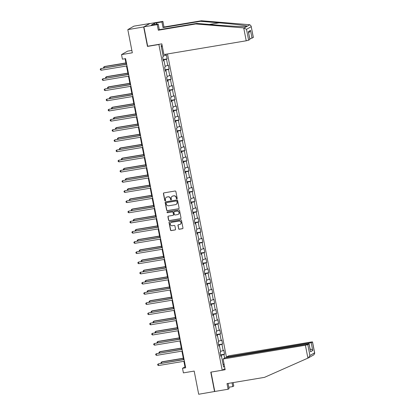 <?xml version="1.0" encoding="UTF-8"?>
<svg xmlns="http://www.w3.org/2000/svg" width="415" height="415" viewBox="0 0 415 415"><rect width="100%" height="100%" fill="white"/><g stroke="black" fill="none" stroke-linecap="round" stroke-linejoin="round"><path stroke-width="0.62" d="M176.852 198.878A0.457 0.441 -119.6 0 0 177.2 198.354L175.877 191.548A0.654 0.628 -119.6 0 0 175.13 191.009L163.92 192.887A0.654 0.628 -119.6 0 0 163.422 193.634L164.745 200.44A0.457 0.441 -119.6 0 0 165.403 200.767A0.457 0.441 -119.6 0 0 165.616 200.295L165.445 199.413A2.096 2.013 -119.6 0 1 167.038 197.026L167.971 196.871A2.096 2.013 -119.6 0 1 170.363 198.588L170.534 199.47A0.457 0.441 -119.6 0 0 171.198 199.797A0.457 0.441 -119.6 0 0 171.411 199.325L171.239 198.443A2.096 2.013 -119.6 0 1 172.832 196.062L173.766 195.901A2.096 2.013 -119.6 0 1 176.157 197.618L176.328 198.5A0.457 0.441 -119.6 0 0 176.852 198.878M172.277 196.238A2.096 2.013 -119.6 0 1 172.998 195.968L173.932 195.807A2.096 2.013 -119.6 0 1 176.323 197.524L176.494 198.406A0.457 0.441 -119.6 0 0 177.07 198.769M163.806 192.918A0.654 0.628 -119.6 0 0 163.583 193.54L164.905 200.346A0.457 0.441 -119.6 0 0 165.481 200.71M166.488 197.208A2.096 2.013 -119.6 0 1 167.204 196.933L168.137 196.777A2.096 2.013 -119.6 0 1 170.529 198.495L170.7 199.376A0.457 0.441 -119.6 0 0 171.276 199.74M178.569 228.707A0.654 0.628 -119.6 0 0 179.316 229.246L182.46 228.717A0.654 0.628 -119.6 0 0 182.958 227.975L181.49 220.412A0.654 0.628 -119.6 0 0 180.743 219.877L169.528 221.75A0.654 0.628 -119.6 0 0 169.03 222.497L170.498 230.055A0.654 0.628 -119.6 0 0 171.245 230.595L175.047 229.957A0.654 0.628 -119.6 0 0 175.545 229.215L174.917 225.978A0.654 0.628 -119.6 0 0 174.17 225.438L172.287 225.755A1.753 1.681 -119.6 0 1 171.084 222.518A1.753 1.681 -119.6 0 1 171.618 222.326L179 221.091A1.753 1.681 -119.6 0 1 180.198 224.333A1.753 1.681 -119.6 0 1 179.669 224.52L178.434 224.728A0.654 0.628 -119.6 0 0 177.936 225.47L178.73 228.613A0.654 0.628 -119.6 0 0 179.477 229.153L182.626 228.624A0.654 0.628 -119.6 0 0 182.74 228.592M149.805 23.588L143.678 26.965L127.815 29.621L132.318 52.793L121.528 54.598L122.415 59.169L125.589 58.634L185.681 367.783L182.507 368.313L183.399 372.883L194.184 371.077L198.692 394.25L214.778 391.47L211.017 372.105M143.678 26.965L147.46 46.418L158.883 44.509L222.201 370.232L210.779 372.146L214.555 391.594M178.585 208.792A0.654 0.628 -119.6 0 0 179.088 208.045L177.615 200.487A0.654 0.628 -119.6 0 0 176.868 199.947L165.658 201.825A0.654 0.628 -119.6 0 0 165.154 202.572L166.628 210.13A0.654 0.628 -119.6 0 0 167.375 210.664L178.751 208.698A0.654 0.628 -119.6 0 0 178.865 208.667M179.555 210.447L181.023 218.01A0.654 0.628 -119.6 0 1 180.525 218.757L169.31 220.63A0.654 0.628 -119.6 0 1 168.563 220.095L167.935 216.858A0.654 0.628 -119.6 0 1 168.433 216.111L172.982 215.354A0.654 0.628 -119.6 0 0 173.48 214.607L173.06 212.459A0.654 0.628 -119.6 0 0 172.313 211.925L167.577 212.719A0.457 0.441 -119.6 0 1 167.266 211.868A0.457 0.441 -119.6 0 1 167.406 211.821L178.803 209.912A0.654 0.628 -119.6 0 1 179.555 210.447M127.815 29.621L133.921 26.155L149.784 23.505M224.961 368.665L222.201 370.232M226.512 357.538L167.499 53.96M158.883 44.509L159.277 44.286M220.541 354.867L224.536 354.197L223.773 350.281L223.171 350.623L221.952 344.357L222.554 344.014L221.792 340.098L221.19 340.44L219.971 334.174L220.573 333.831L219.815 329.915L219.213 330.257L217.994 323.99L218.596 323.648L217.834 319.732L217.232 320.074L216.013 313.807L216.614 313.465L215.852 309.549L215.25 309.891L214.036 303.624L214.638 303.282L213.875 299.365L213.274 299.708L212.055 293.441L212.656 293.099L211.894 289.182L211.292 289.525L210.073 283.258L210.68 282.916L209.917 278.999L209.316 279.342L208.097 273.075L208.698 272.733L207.936 268.816L207.334 269.159L206.115 262.892L206.717 262.55L205.959 258.633L205.358 258.976L204.139 252.709L204.74 252.367L203.978 248.45L203.376 248.793L202.157 242.526L202.759 242.184L202.001 238.267L201.394 238.609L200.18 232.343L200.782 232.001L200.02 228.084L199.418 228.426L198.199 222.16L198.801 221.818L198.038 217.901L197.436 218.243L196.217 211.977L196.824 211.634L196.062 207.718L195.46 208.06L194.241 201.794L194.843 201.451L194.08 197.535L193.478 197.877L192.259 191.611L192.861 191.268L192.104 187.352L191.502 187.694L190.283 181.428L190.884 181.085L190.122 177.169L189.52 177.511L188.301 171.245L188.903 170.902L188.145 166.986L187.538 167.328L186.325 161.062L186.926 160.719L186.164 156.803L185.562 157.145L184.343 150.878L184.945 150.536L184.182 146.62L183.58 146.962L182.367 140.695L182.968 140.353L182.206 136.436L181.604 136.779L180.385 130.512L180.987 130.17L180.224 126.253L179.622 126.596L178.403 120.329L179.005 119.987L178.248 116.07L177.646 116.413L176.427 110.146L177.029 109.804L176.266 105.887L175.664 106.23L174.445 99.963L175.047 99.621L174.29 95.704L173.683 96.047L172.469 89.78L173.071 89.438L172.308 85.521L171.706 85.864L170.487 79.597L171.089 79.255L170.326 75.338L169.725 75.68L168.511 69.414L169.113 69.072L168.35 65.155L167.748 65.497L166.529 59.231L167.131 58.889L166.368 54.972L165.767 55.314L165.569 54.287M224.536 354.197L223.929 354.54L224.629 358.135M224.541 366.512L223.581 367.057L221.423 355.961L220.822 356.303L220.059 352.387L220.661 352.045L219.442 345.778L218.84 346.12L218.077 342.204L218.684 341.861L217.465 335.595L216.863 335.937L216.101 332.021L216.703 331.678L215.484 325.412L214.882 325.754L214.119 321.838L214.721 321.495L213.507 315.229L212.905 315.571L212.143 311.655L212.745 311.312L211.526 305.046L210.924 305.388L210.161 301.472L210.763 301.129L209.549 294.863L208.942 295.205L208.185 291.288L208.787 290.946L207.567 284.68L206.966 285.022L206.203 281.105L206.805 280.763L205.586 274.497L204.984 274.839L204.227 270.922L204.828 270.58L203.609 264.314L203.008 264.656L202.245 260.739L202.847 260.397L201.628 254.13L201.026 254.473L200.263 250.556L200.865 250.214L199.651 243.947L199.05 244.29L198.287 240.373L198.889 240.031L197.67 233.764L197.068 234.107L196.305 230.19L196.907 229.848L195.693 223.581L195.086 223.924L194.329 220.007L194.931 219.665L193.712 213.398L193.11 213.741L192.347 209.824L192.949 209.482L191.73 203.215L191.128 203.558L190.371 199.641L190.973 199.299L189.754 193.032L189.152 193.374L188.389 189.458L188.991 189.116L187.772 182.849L187.17 183.191L186.408 179.275L187.015 178.932L185.796 172.666L185.194 173.008L184.431 169.092L185.033 168.749L183.814 162.483L183.212 162.825L182.45 158.909L183.051 158.566L181.837 152.3L181.231 152.642L180.473 148.726L181.075 148.383L179.856 142.117L179.254 142.459L178.492 138.543L179.093 138.2L177.874 131.934L177.272 132.276L176.515 128.359L177.117 128.017L175.898 121.751L175.296 122.093L174.533 118.176L175.135 117.834L173.916 111.568L173.314 111.91L172.552 107.993L173.159 107.651L171.94 101.385L171.338 101.727L170.575 97.81L171.177 97.468L169.958 91.201L169.356 91.544L168.594 87.627L169.196 87.285L167.982 81.018L167.38 81.361L166.617 77.444L167.219 77.102L166 70.835L165.398 71.178L164.636 67.261L165.237 66.919L164.018 60.652L163.417 60.995L162.659 57.078L163.261 56.736L161.103 45.64L162.063 45.095M218.876 345.794L218.658 345.171M220.515 351.287L223.171 350.623M218.752 345.156L221.952 344.357M219.442 345.778L218.778 345.799M216.9 335.611L216.677 334.988M218.534 341.104L221.19 340.44M216.775 334.972L219.971 334.174M217.465 335.595L216.801 335.616M214.918 325.427L214.7 324.805M216.557 330.921L219.213 330.257M214.794 324.789L217.994 323.99M215.484 325.412L214.82 325.433M212.937 315.244L212.719 314.622M214.576 320.738L217.232 320.074M212.817 314.606L216.013 313.807M213.507 315.229L212.838 315.25M210.96 305.061L210.737 304.439M212.594 310.555L215.25 309.891M210.836 304.423L214.036 303.624M211.526 305.046L210.862 305.067M208.978 294.878L208.761 294.256M210.618 300.372L213.274 299.708M208.854 294.24L212.055 293.441M209.549 294.863L208.88 294.883M207.002 284.695L206.779 284.073M208.636 290.189L211.292 289.525M206.878 284.057L210.073 283.258M207.567 284.68L206.903 284.7M205.02 274.512L204.803 273.89M206.66 280.006L209.316 279.342M204.896 273.874L208.097 273.075M205.586 274.497L204.922 274.517M203.044 264.329L202.821 263.707M204.678 269.823L207.334 269.159M202.919 263.691L206.115 262.892M203.609 264.314L202.945 264.334M201.062 254.146L200.844 253.524M202.702 259.64L205.358 258.976M200.938 253.508L204.139 252.709M201.628 254.13L200.964 254.151M199.081 243.963L198.863 243.34M200.72 249.457L203.376 248.793M198.961 243.325L202.157 242.526M199.651 243.947L198.982 243.968M197.104 233.78L196.881 233.157M198.738 239.273L201.394 238.609M196.98 233.142L200.18 232.343M197.67 233.764L197.006 233.785M195.123 223.597L194.905 222.974M196.762 229.09L199.418 228.426M194.998 222.959L198.199 222.16M195.693 223.581L195.024 223.602M193.146 213.414L192.923 212.791M194.78 218.907L197.436 218.243M193.022 212.776L196.217 211.977M193.712 213.398L193.048 213.419M191.165 203.231L190.947 202.608M192.804 208.724L195.46 208.06M191.04 202.593L194.241 201.794M191.73 203.215L191.066 203.236M189.188 193.048L188.965 192.425M190.822 198.541L193.478 197.877M189.064 192.41L192.259 191.611M189.754 193.032L189.09 193.053M187.207 182.865L186.989 182.242M188.846 188.358L191.502 187.694M187.082 182.226L190.283 181.428M187.772 182.849L187.108 182.87M185.23 172.681L185.007 172.059M186.864 178.175L189.52 177.511M185.106 172.043L188.301 171.245M185.796 172.666L185.126 172.687M183.248 162.498L183.025 161.876M184.888 167.992L187.538 167.328M183.124 161.86L186.325 161.062M183.814 162.483L183.15 162.504M181.267 152.315L181.049 151.693M182.906 157.809L185.562 157.145M181.142 151.677L184.343 150.878M181.837 152.3L181.168 152.321M179.29 142.132L179.067 141.51M180.924 147.626L183.58 146.962M179.166 141.494L182.367 140.695M179.856 142.117L179.192 142.138M177.309 131.949L177.091 131.327M178.948 137.443L181.604 136.779M177.184 131.311L180.385 130.512M177.874 131.934L177.21 131.954M175.332 121.766L175.109 121.144M176.966 127.26L179.622 126.596M175.208 121.128L178.403 120.329M175.898 121.751L175.234 121.771M173.351 111.583L173.133 110.961M174.99 117.077L177.646 116.413M173.226 110.945L176.427 110.146M173.916 111.568L173.252 111.588M171.374 101.4L171.151 100.778M173.008 106.894L175.664 106.23M171.25 100.762L174.445 99.963M171.94 101.385L171.276 101.405M169.393 91.217L169.175 90.594M171.032 96.711L173.683 96.047M169.268 90.579L172.469 89.78M169.958 91.201L169.294 91.222M167.411 81.034L167.193 80.411M169.05 86.528L171.706 85.864M167.292 80.396L170.487 79.597M167.982 81.018L167.312 81.039M165.435 70.851L165.212 70.228M167.069 76.344L169.725 75.68M165.31 70.213L168.511 69.414M166 70.835L165.336 70.856M163.453 60.668L163.235 60.045M165.092 66.161L167.748 65.497M163.328 60.03L166.529 59.231M164.018 60.652L163.354 60.673M163.111 55.978L165.767 55.314M161.378 47.051L162.234 45.961M131.861 50.428L127.633 51.133L121.528 54.598M183.892 361.299L184.986 366.907L182.507 368.313M125.081 58.723L126.144 64.201M126.492 65.995L128.121 74.384M128.474 76.178L130.103 84.567M130.45 86.362L132.084 94.75M132.432 96.545L134.061 104.933M134.408 106.728L136.042 115.116M136.39 116.911L138.019 125.299M138.366 127.094L140 135.482M140.348 137.277L141.977 145.665M142.329 147.46L143.958 155.848M144.306 157.643L145.94 166.031M146.288 167.826L147.916 176.214M148.264 178.009L149.898 186.397M150.246 188.192L151.874 196.58M152.222 198.375L153.856 206.763M154.204 208.558L155.833 216.946M156.18 218.741L157.814 227.13M158.162 228.924L159.791 237.313M160.143 239.107L161.772 247.496M162.12 249.291L163.754 257.679M164.101 259.468L165.73 267.862M166.078 269.651L167.712 278.045M168.059 279.835L169.688 288.228M170.036 290.018L171.67 298.411M172.018 300.201L173.646 308.594M173.999 310.384L175.628 318.777M175.976 320.567L177.61 328.96M177.957 330.75L179.586 339.143M179.934 340.933L181.568 349.326M181.915 351.116L183.544 359.509M220.858 355.977L220.635 355.354M223.011 364.131L224.193 364.707M220.733 355.339L223.929 354.54M221.423 355.961L220.759 355.982M185.495 366.824L184.986 366.907M163.142 59.558L167.131 58.889M165.118 69.741L169.113 69.072M167.1 79.924L171.089 79.255M169.076 90.107L173.071 89.438M171.058 100.29L175.047 99.621M173.034 110.473L177.029 109.804M175.016 120.656L179.005 119.987M176.992 130.839L180.987 130.17M178.974 141.022L182.968 140.353M180.956 151.205L184.945 150.536M182.932 161.388L186.926 160.719M184.914 171.571L188.903 170.902M186.89 181.754L190.884 181.085M188.872 191.938L192.861 191.268M190.848 202.121L194.843 201.451M192.83 212.304L196.824 211.634M194.811 222.487L198.801 221.818M196.788 232.67L200.782 232.001M198.769 242.853L202.759 242.184M200.746 253.036L204.74 252.367M202.728 263.219L206.717 262.55M204.704 273.402L208.698 272.733M206.686 283.585L210.68 282.916M208.667 293.768L212.656 293.099M210.644 303.951L214.638 303.282M212.625 314.134L216.614 313.465M214.602 324.317L218.596 323.648M216.583 334.5L220.573 333.831M218.56 344.683L222.554 344.014M147.46 46.418L147.854 46.195M165.544 201.856A0.654 0.628 -119.6 0 0 165.32 202.479L166.794 210.037A0.654 0.628 -119.6 0 0 167.541 210.571L178.751 208.698M176.878 201.337A0.457 0.441 -119.6 0 0 176.359 200.959L166.514 202.608A0.457 0.441 -119.6 0 0 166.166 203.127L166.348 204.056A2.096 2.013 -119.6 0 0 168.739 205.773L175.467 204.647A2.096 2.013 -119.6 0 0 177.06 202.266L177.044 201.244A0.457 0.441 -119.6 0 0 176.52 200.865L176.359 200.959M166.462 202.619A0.457 0.441 -119.6 0 1 166.68 202.515L176.52 200.865M176.183 204.377A2.096 2.013 -119.6 0 0 177.226 202.172L177.06 202.266M177.044 201.244L177.226 202.172M168.319 216.142A0.654 0.628 -119.6 0 0 168.101 216.765L168.729 220.002A0.654 0.628 -119.6 0 0 169.476 220.536L180.691 218.658A0.654 0.628 -119.6 0 0 180.8 218.632M173.257 215.229A0.654 0.628 -119.6 0 0 173.641 214.514L173.226 212.366A0.654 0.628 -119.6 0 0 172.479 211.832L167.577 212.719M167.354 211.832A0.457 0.441 -119.6 0 0 167.743 212.625M177.698 214.565A1.753 1.681 -119.6 0 0 178.953 212.288A1.753 1.681 -119.6 0 0 177.034 211.136L174.43 211.572A0.654 0.628 -119.6 0 0 173.932 212.314L174.352 214.462A0.654 0.628 -119.6 0 0 175.099 214.996L177.698 214.565M178.31 214.327A1.753 1.681 -119.6 0 0 177.2 211.043L177.034 211.136M174.321 211.598A0.654 0.628 -119.6 0 1 174.596 211.479L177.2 211.043M178.326 224.759A0.654 0.628 -119.6 0 0 178.102 225.376L178.73 228.613M180.281 224.282A1.753 1.681 -119.6 0 0 179.166 220.998L179 221.091M171.172 222.471A1.753 1.681 -119.6 0 1 171.784 222.233L179.166 220.998M169.413 221.781A0.654 0.628 -119.6 0 0 169.196 222.404L170.664 229.962A0.654 0.628 -119.6 0 0 171.411 230.501L175.213 229.863A0.654 0.628 -119.6 0 0 175.327 229.832M125.895 62.924L104.575 66.493L104.16 66.727L104.378 67.842M125.927 63.085L104.16 66.727L103.553 67.282L103.719 67.956M126.658 64.118L100.861 68.594L126.689 64.278M101.177 70.228L100.383 69.808L100.254 69.155L100.861 68.594L101.177 70.228L127.006 65.907M243.714 27.909L246.505 29.325L248.621 40.193L246.22 40.795L243.714 27.909L195.766 23.961L158.323 30.222L157.233 24.61L143.901 26.84L147.673 46.226L161.824 43.86L163.904 54.562L246.22 40.795M154.676 24.646L154.416 23.313L151.231 25.118L158.203 24.06L159.298 29.673L196.741 23.406L215.369 24.942C228.551 26.062 244.124 26.861 246.666 26.55L247.382 26.14C246.448 25.538 232.369 23.899 219.084 22.835L200.455 21.3L163.007 27.566L161.917 21.954L156.585 22.846L156.865 24.283M196.741 23.406L195.766 23.961M158.203 24.06L157.233 24.61M159.298 29.673L158.323 30.222M253.29 37.547L251.137 26.088L253.352 37.485L249.82 38.823M154.416 23.313L156.585 22.846M251.137 26.088L249.84 24.744L201.425 20.75L163.982 27.017L162.893 21.398L161.917 21.954M162.893 21.398L149.561 23.629L143.901 26.84M163.982 27.017L163.007 27.566M201.425 20.75L200.455 21.3M249.872 39.482L248.352 31.649L249.939 39.42L248.621 40.193M244.207 27.94L249.84 24.744M156.579 24.329L156.32 22.996M248.689 33.003L250.515 30.425L252.035 38.258M311.504 356.132L314.134 354.659M228.8 387.252L232.794 386.583L232.058 382.786M232.794 386.583L233.77 386.028L233.1 382.609M223.083 359.011L305.399 345.239L307.8 344.642L309.113 343.864L225.329 357.735L223.083 359.011L225.163 369.713L222.253 370.201M307.8 344.642L309.912 355.51L308.35 357.927L264.464 377.365L227.015 383.626L228.11 389.239L229.08 388.689L228.063 383.45M228.11 389.239L214.778 391.47M311.214 342.702L312.531 341.929L311.058 342.027L228.743 355.8L226.497 357.071L311.214 342.702L312.739 350.535C312.085 349.544 311.162 349.093 309.958 349.176M226.585 357.528L226.497 357.071M311.525 356.122L310.809 356.532M309.113 343.864L310.576 351.764L309.05 343.931M311.048 356.407L308.35 357.927M313.984 354.732L314.58 352.859L312.469 341.991M312.531 341.929L314.746 353.326L314.58 352.859L309.912 355.51M127.877 73.107L106.551 76.676L106.141 76.91L106.359 78.025M127.908 73.268L106.141 76.91L105.535 77.465L105.695 78.139M129.853 83.291L108.533 86.86L108.118 87.093L108.336 88.208M129.885 83.451L108.118 87.093L107.511 87.648L107.677 88.322M128.634 74.301L102.842 78.777L128.666 74.461M103.159 80.411L102.36 79.991L102.235 79.338L102.842 78.777L103.159 80.411L128.982 76.09M130.616 84.484L104.819 88.96L130.647 84.644M105.135 90.594L104.341 90.174L104.212 89.521L104.819 88.96L105.135 90.594L130.964 86.273M131.835 93.474L110.509 97.043L110.1 97.276L110.317 98.391M131.866 93.634L110.1 97.276L109.493 97.831L109.653 98.505M133.812 103.657L112.491 107.226L112.076 107.459L112.294 108.574M133.843 103.817L112.076 107.459L111.474 108.014L111.635 108.689M135.793 113.84L114.467 117.404L114.058 117.642L114.275 118.757M135.824 114.001L114.058 117.642L113.451 118.197L113.611 118.872M132.593 94.667L106.8 99.144L132.624 94.828M107.117 100.778L106.318 100.357L106.193 99.704L106.8 99.144L107.117 100.778L132.94 96.456M134.574 104.85L108.777 109.327L134.605 105.011M109.093 110.961L108.299 110.54L108.17 109.887L108.777 109.327L109.093 110.961L134.922 106.639M136.551 115.033L110.758 119.51L136.582 115.194M111.075 121.144L110.276 120.724L110.151 120.07L110.758 119.51L111.075 121.144L136.903 116.823M137.77 124.023L116.449 127.587L116.039 127.825L116.252 128.941M137.801 124.184L116.039 127.825L115.432 128.38L115.593 129.049M138.532 125.216L112.735 129.693L138.563 125.377M113.056 131.327L112.258 130.907L112.133 130.253L112.735 129.693L113.056 131.327L138.88 127.006M139.751 134.206L118.431 137.77L118.016 138.008L118.234 139.124M139.782 134.367L118.016 138.008L117.409 138.563L117.575 139.232M140.514 135.399L114.716 139.876L140.54 135.56M115.033 141.51L114.239 141.09L114.109 140.436L114.716 139.876L115.033 141.51L140.861 137.189M141.733 144.389L120.407 147.953L119.997 148.191L120.215 149.307M141.759 144.55L119.997 148.191L119.39 148.746L119.551 149.416M142.49 145.582L116.693 150.059L142.521 145.743M117.014 151.693L116.216 151.273L116.091 150.619L116.693 150.059L117.014 151.693L142.838 147.372M143.709 154.572L122.389 158.136L121.974 158.374L122.192 159.49M143.74 154.733L121.974 158.374L121.367 158.929L121.533 159.599M144.472 155.765L118.674 160.242L144.503 155.926M118.991 161.876L118.197 161.456L118.068 160.802L118.674 160.242L118.991 161.876L144.819 157.555M145.691 164.755L124.365 168.319L123.955 168.557L124.173 169.673M145.722 164.916L123.955 168.557L123.348 169.113L123.509 169.782M146.448 165.948L120.656 170.425L146.479 166.109M120.973 172.059L120.174 171.639L120.049 170.985L120.656 170.425L120.973 172.059L146.796 167.738M147.667 174.938L126.347 178.502L125.932 178.741L126.15 179.856M147.699 175.099L125.932 178.741L125.33 179.296L125.491 179.965M148.43 176.131L122.633 180.608L148.461 176.292M122.949 182.242L122.155 181.822L122.026 181.168L122.633 180.608L122.949 182.242L148.778 177.921M149.649 185.121L128.323 188.685L127.913 188.924L128.131 190.039M149.68 185.282L127.913 188.924L127.306 189.479L127.467 190.148M150.406 186.314L124.614 190.791L150.438 186.47M124.931 192.425L124.132 192.005L124.007 191.351L124.614 190.791L124.931 192.425L150.754 188.104M151.625 195.304L130.305 198.868L129.89 199.101L130.108 200.222M151.657 195.465L129.89 199.101L129.288 199.662L129.449 200.331M152.388 196.497L126.591 200.974L152.419 196.653M126.907 202.608L126.113 202.188L125.984 201.534L126.591 200.974L126.907 202.608L152.736 198.287M153.607 205.487L132.286 209.051L131.871 209.285L132.089 210.405M153.638 205.648L131.871 209.285L131.264 209.845L131.431 210.514M154.364 206.68L128.572 211.157L154.396 206.836M128.889 212.791L128.09 212.371L127.965 211.717L128.572 211.157L128.889 212.791L154.717 208.47M155.584 215.67L134.263 219.234L133.853 219.468L134.071 220.588M155.615 215.831L133.853 219.468L133.246 220.028L133.407 220.697M156.346 216.863L130.549 221.34L156.377 217.019M130.87 222.974L130.071 222.554L129.947 221.901L130.549 221.34L130.87 222.974L156.694 218.653M157.565 225.853L136.245 229.417L135.829 229.651L136.047 230.771M157.596 226.014L135.829 229.651L135.223 230.211L135.389 230.88M158.328 227.047L132.53 231.523L158.359 227.202M132.847 233.157L132.053 232.737L131.923 232.084L132.53 231.523L132.847 233.157L158.675 228.836M159.547 236.036L138.221 239.6L137.811 239.834L138.029 240.954M159.578 236.197L137.811 239.834L137.204 240.394L137.365 241.063M160.304 237.23L134.512 241.706L160.335 237.385M134.828 243.34L134.029 242.92L133.905 242.267L134.512 241.706L134.828 243.34L160.652 239.019M161.523 246.22L140.203 249.783L139.788 250.017L140.005 251.137M161.554 246.38L139.788 250.017L139.181 250.577L139.347 251.246M162.286 247.413L136.488 251.889L162.317 247.568M136.805 253.524L136.011 253.103L135.881 252.45L136.488 251.889L136.805 253.524L162.633 249.202M163.505 256.403L142.179 259.966L141.769 260.2L141.987 261.32M163.536 256.563L141.769 260.2L141.162 260.76L141.323 261.429M164.262 257.596L138.47 262.072L164.293 257.751M138.786 263.707L137.988 263.286L137.863 262.633L138.47 262.072L138.786 263.707L164.61 259.385M165.481 266.586L144.161 270.149L143.746 270.383L143.964 271.503M165.512 266.746L143.746 270.383L143.144 270.943L143.305 271.612M166.244 267.779L140.446 272.256L166.275 267.934M140.763 273.89L139.969 273.469L139.839 272.816L140.446 272.256L140.763 273.89L166.591 269.568M167.463 276.769L146.142 280.333L145.727 280.566L145.945 281.686M167.494 276.93L145.727 280.566L145.12 281.126L145.281 281.795M168.22 277.962L142.428 282.439L168.251 278.117M142.744 284.073L141.946 283.647L141.821 282.999L142.428 282.439L142.744 284.073L168.573 279.752M169.439 286.952L148.119 290.516L147.709 290.749L147.922 291.87M169.47 287.107L147.709 290.749L147.102 291.309L147.263 291.978M170.202 288.145L144.404 292.622L170.233 288.3M144.726 294.256L143.927 293.83L143.803 293.182L144.404 292.622L144.726 294.256L170.549 289.935M171.421 297.135L150.1 300.699L149.685 300.932L149.903 302.053M171.452 297.29L149.685 300.932L149.078 301.492L149.244 302.162M172.184 298.328L146.386 302.805L172.215 298.484M146.703 304.439L145.909 304.013L145.779 303.365L146.386 302.805L146.703 304.439L172.531 300.118M173.403 307.318L152.077 310.882L151.667 311.115L151.885 312.236M173.434 307.474L151.667 311.115L151.06 311.675L151.221 312.345M174.16 308.511L148.368 312.988L174.191 308.667M148.684 314.622L147.885 314.197L147.761 313.548L148.368 312.988L148.684 314.622L174.507 310.301M175.379 317.501L154.058 321.065L153.643 321.298L153.861 322.419M175.41 317.657L153.643 321.298L153.036 321.858L153.202 322.528M176.142 318.694L150.344 323.171L176.173 318.85M150.661 324.805L149.867 324.38L149.737 323.731L150.344 323.171L150.661 324.805L176.489 320.484M177.361 327.684L156.035 331.248L155.625 331.481L155.843 332.602M177.392 327.84L155.625 331.481L155.018 332.042L155.179 332.711M178.118 328.877L152.326 333.354L178.149 329.033M152.642 334.988L151.843 334.563L151.719 333.914L152.326 333.354L152.642 334.988L178.466 330.667M179.337 337.867L158.016 341.431L157.601 341.664L157.819 342.785M179.368 338.023L157.601 341.664L157 342.225L157.161 342.894M180.1 339.06L154.302 343.537L180.131 339.216M154.619 345.171L153.825 344.746L153.695 344.097L154.302 343.537L154.619 345.171L180.447 340.85M181.319 348.05L159.998 351.614L159.583 351.847L159.801 352.968M181.35 348.206L159.583 351.847L158.976 352.408L159.137 353.077M182.076 349.238L156.284 353.72L182.107 349.399M156.6 355.354L155.801 354.929L155.677 354.28L156.284 353.72L156.6 355.354L182.429 351.033M183.295 358.233L161.975 361.797L161.565 362.03L161.777 363.151M183.326 358.389L161.565 362.03L160.958 362.591L161.119 363.26M184.058 359.421L158.26 363.903L184.089 359.582M158.582 365.537L157.783 365.112L157.659 364.463L158.26 363.903L158.582 365.537L184.405 361.216M251.179 26.679L246.505 29.325M248.352 31.649L250.515 30.425M209.425 24.454L219.084 22.835M312.739 350.535L310.576 351.764M307.904 358.124L305.399 345.239M308.916 343.822L308.817 343.304"/></g></svg>
